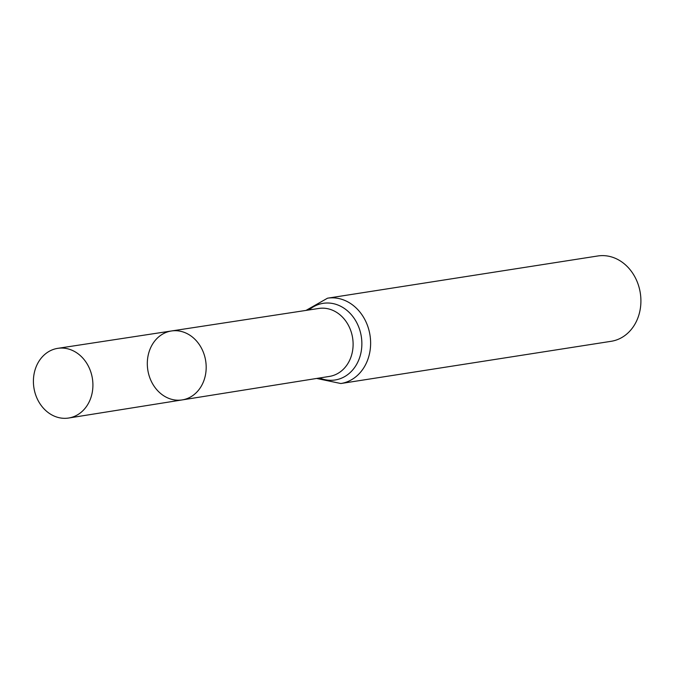 <?xml version="1.0" encoding="UTF-8"?>
<svg xmlns="http://www.w3.org/2000/svg" width="674" height="674" viewBox="0 0 674 674"><rect width="100%" height="100%" fill="white"/><g stroke="black" fill="none" stroke-linecap="round" stroke-linejoin="round"><path stroke-width="1.01" d="M149.603 350.303A34.888 29.294 81.1 0 1 171.44 330.976A34.888 29.294 81.1 0 1 205.688 360.935A34.888 29.294 81.1 0 1 182.207 399.909A34.888 29.294 81.1 0 1 153.857 385.84A34.888 29.294 81.1 0 1 149.603 350.303M327.522 298.194A43.187 36.261 -98.9 0 1 370.009 335.264A43.187 36.261 -98.9 0 1 340.85 383.523L611.141 341.305A43.187 36.261 -98.9 0 0 640.3 293.047A43.187 36.261 -98.9 0 0 597.813 255.977L327.522 298.194L306.03 310.402M182.207 399.909L329.476 376.404A34.391 28.872 -98.9 0 0 352.62 337.977A34.391 28.872 -98.9 0 0 318.861 308.448L171.44 330.976A34.888 29.294 81.1 0 1 205.688 360.935A34.888 29.294 81.1 0 1 182.207 399.909L68.681 418.023A35.267 29.614 81.1 0 1 40.027 403.802A35.267 29.614 81.1 0 1 35.722 367.886A35.267 29.614 81.1 0 1 57.795 348.34A35.267 29.614 81.1 0 1 86.348 362.671A35.267 29.614 81.1 0 1 90.602 398.502A35.267 29.614 81.1 0 1 68.681 418.023M319.628 377.979A38.789 32.563 -98.9 0 0 361.315 336.621A38.789 32.563 -98.9 0 0 309.004 309.956M340.85 383.523L316.662 378.451M171.44 330.976L57.795 348.34"/></g></svg>
